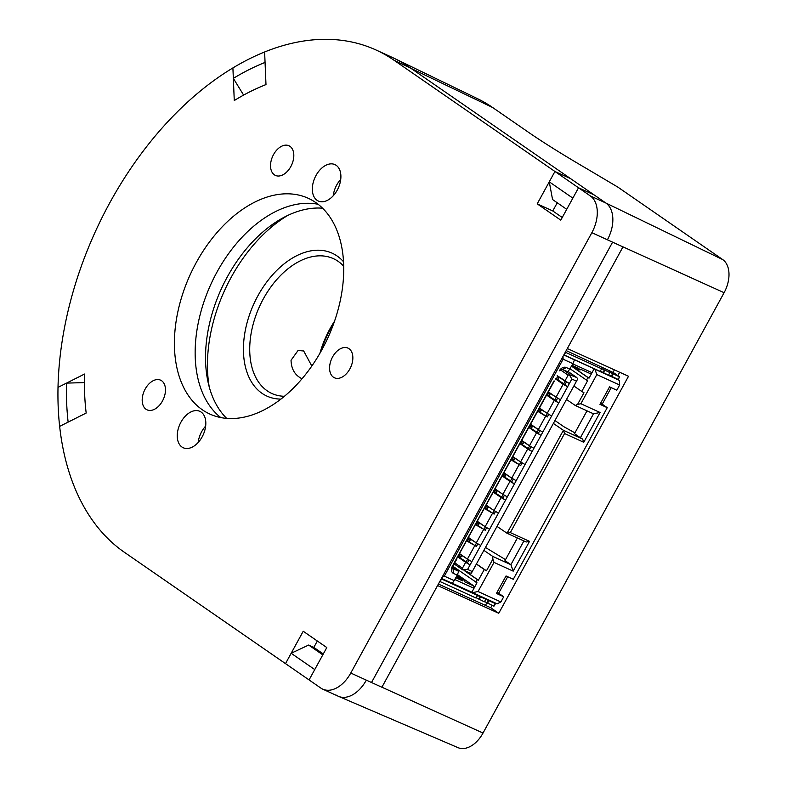<?xml version="1.0" encoding="UTF-8"?>
<svg xmlns="http://www.w3.org/2000/svg" width="787" height="787" viewBox="0 0 787 787"><rect width="100%" height="100%" fill="white"/><g stroke="black" fill="none" stroke-linecap="round" stroke-linejoin="round"><path stroke-width="1.18" d="M322.729 689.146L338.292 696.249A29.64 18.937 -65.5 0 0 366.329 680.145L381.892 687.248L622.97 246.902L612.601 242.16L371.513 682.516L612.601 242.16L607.407 239.799A29.64 18.937 -65.5 0 0 605.872 203.026L594.077 194.881L578.524 187.778L560.797 220.153L537.206 203.853L554.933 171.477L393.795 60.097A281.618 179.889 -65.5 0 0 376.029 49.994A281.618 179.889 -65.5 0 0 264.619 51.981L265.986 84.603A244.56 156.22 -65.5 0 0 234.27 100.549L232.903 67.928A281.618 179.889 -65.5 0 0 58.012 387.381L84.543 374.041A244.56 156.22 -65.5 0 0 86.176 413.037L59.645 426.377A281.618 179.889 -65.5 0 0 124.346 552.258L285.494 663.628L303.221 631.253L326.802 647.553L309.075 679.929L320.86 688.084A29.64 18.937 114.5 0 0 322.729 689.146A29.64 18.937 114.5 0 0 350.766 673.042L591.854 232.696L622.97 246.902M198.157 442.501A20.009 12.779 114.5 0 1 205.663 426.062A20.009 12.779 -65.5 0 0 198.157 442.501M333.235 195.776A20.009 12.779 114.5 0 1 340.741 179.338A20.009 12.779 -65.5 0 0 333.235 195.776M226.666 418.359A118.571 75.739 114.5 0 1 221.295 288.937A118.571 75.739 114.5 0 1 322.601 208.201M220.763 417.553A118.571 75.739 114.5 0 1 210.916 284.196A118.571 75.739 114.5 0 1 318.125 204.276A118.571 75.739 -65.5 0 0 210.916 284.196A118.571 75.739 -65.5 0 0 220.763 417.553M505.529 559.636L485.461 547.467M600.658 403.121L607.239 407.676L513.291 579.281L506.031 575.966L496.449 593.447L503.719 596.762L497.128 592.217M618.149 379.511L619.458 380.416L619.644 385.01L616.811 390.195L609.551 386.879L599.979 404.361L607.239 407.676M574.933 432.88L563.895 426.731L554.953 420.543M493.724 602.262L495.367 603.599L441.232 578.858M495.564 603.55L493.951 606.197L484.566 601.543M485.825 599.251L484.398 601.839L476.263 597.756M477.522 595.454L476.105 598.051L439.815 581.455M485.451 605.38L486.858 602.812M442.107 577.264L444.34 576.133L454.197 580.639L452.191 583.305L441.477 578.415M572.857 363.899L592.04 372.664L594.165 368.778L574.451 359.777L572.966 363.702L563.108 359.197L444.34 576.133M563.108 359.197L563 356.452M557.216 375.674L569.355 383.574L467.606 569.424L462.608 569.434L462.461 568.145L465.658 562.312L470.085 564.889L464.35 560.934M452.604 567.014L458.742 571.323L457.208 575.13L453.578 573.477A5.932 4.535 -55.3 0 1 452.269 566.394L554.058 380.859M555.219 378.744L563.148 384.233L567.584 386.81L561.849 382.846M555.406 378.39L556.389 379.078M565.292 381.213L557.078 375.93M456.558 558.937L554.294 381.016M458.742 571.323L453.391 568.873A2.223 1.702 -55.3 0 1 453.184 568.765A2.223 1.702 -55.3 0 1 452.899 566.227L456.794 559.104M457.719 556.832L465.658 562.312M457.906 556.478L458.89 557.157M466.583 540.639L473.213 544.742M459.726 553.753L467.429 559.075L474.522 546.129M475.446 524.447L482.077 528.549M468.59 537.56L476.292 542.892L483.385 529.936M484.31 508.264L490.94 512.367M477.453 521.378L485.156 526.7L492.249 513.744M493.174 492.072L501.103 497.561L505.539 500.138L499.804 496.174M486.317 505.185L494.02 510.507L501.103 497.561M502.037 475.879L509.966 481.369L514.403 483.946L508.668 479.981M495.18 488.993L502.883 494.325L509.966 481.369M510.901 459.697L517.531 463.799M504.044 472.81L511.747 478.132L518.83 465.176M519.764 443.504L527.693 448.993L532.13 451.571L526.395 447.606M512.898 456.617L520.61 461.939L527.693 448.993M528.628 427.311L536.557 432.801L540.994 435.378L535.258 431.414M521.761 440.425L529.474 445.757L536.557 432.801M537.491 411.129L544.122 415.231M530.625 424.242L538.338 429.564L545.421 416.608M546.355 394.936L554.284 400.426L558.721 403.003L552.986 399.039M539.488 408.05L547.201 413.372L554.284 400.426M564.928 380.997L568.116 375.163L560.531 369.929M548.352 391.857L556.065 397.179L563.148 384.233M467.429 559.075L471.856 561.652M476.292 542.892L480.719 545.47M485.156 526.7L489.583 529.277M494.02 510.507L498.446 513.085M502.883 494.325L507.31 496.892M511.747 478.132L516.174 480.709M520.61 461.939L525.037 464.517M529.474 445.757L533.901 448.324M538.338 429.564L542.764 432.142M547.201 413.372L551.628 415.949M568.116 375.163L569.267 374.632L571.834 379.039L569.355 383.574M556.065 397.179L560.492 399.757M571.834 379.039L576.507 381.174L472.269 571.559L467.606 569.424M566.433 382L565.017 384.587L555.425 378.36M557.717 376.373L556.301 378.97M569.267 374.632L576.753 377.504L577.747 378.901L576.507 381.174M472.269 571.559L471.393 573.162L469.534 572.995L462.608 569.434M457.208 575.13L454.197 580.639M572.966 363.702L567.948 371.867L562.587 369.428A2.223 1.702 -55.3 0 0 559.96 370.657M452.24 583.236L471.856 592.188L473.981 588.302L473.882 586L457.414 574.628M454.797 579.547L473.981 588.302L476.991 582.803L452.879 566.256M455.781 577.737L462.677 580.895L462.618 579.507L464.694 580.462L457.149 575.238M464.694 580.462L464.753 581.839L473.882 586M462.677 580.895L456.421 576.566M462.618 579.507L456.952 575.592M572.07 365.335L578.966 368.483L577.845 369.054L579.921 369.998L581.042 369.437L590.171 373.599L592.04 372.664L589.02 378.163L571.628 366.142M497 526.395L507.035 533.252L510.32 532.602L529.513 541.358L526.228 542.017L507.035 533.252L563.413 430.292L564.564 433.519L510.32 532.602M471.856 592.188L472.594 592.621L478.053 591.529L500.876 601.947L503.719 596.762M529.513 541.358L513.203 571.146L494.01 562.39L478.053 591.529M494.01 562.39L492.859 559.154L486.474 570.811L484.261 569.522L478.407 580.206L464.92 570.88M475.879 582.154L477.306 579.566L478.407 580.206M573.871 385.984L581.76 391.444L587.604 380.76L586.502 380.111L587.919 377.524L589.02 378.163M581.76 391.444L583.974 392.733L577.589 404.39L580.875 403.731L600.068 412.496L583.757 442.284L564.564 433.519M619.644 385.01L596.821 374.592L580.875 403.731M596.821 374.592L594.903 369.201L594.165 368.778M500.876 601.947L497.138 603.826L472.594 592.621M614.391 369.87L613.014 372.389M559.331 370.834A5.932 4.535 -55.3 0 1 566.325 367.549L569.955 369.201M546.542 394.582L547.526 395.261M556.429 397.396L548.214 392.123M557.57 398.192L556.153 400.78L546.562 394.553M548.854 392.565L547.437 395.153M537.678 410.775L538.662 411.453M547.565 413.588L539.351 408.305M548.706 414.375L547.29 416.962L537.698 410.745M539.99 408.758L538.574 411.345M538.702 429.781L539.843 430.568L538.426 433.155L529.799 427.646M539.843 430.568L530.487 424.498M531.127 424.941L529.71 427.538M529.838 445.963L530.979 446.76L529.562 449.347L520.935 443.829M530.979 446.76L521.624 440.69M522.263 441.133L520.846 443.72M511.088 459.342L512.071 460.021M520.974 462.156L512.76 456.883M522.115 462.943L520.699 465.54L511.107 459.313M513.399 457.326L511.983 459.913M502.224 475.535L503.208 476.214M512.111 478.348L503.896 473.066M513.252 479.135L511.835 481.723L502.244 475.496M504.536 473.508L503.119 476.105M493.36 491.718L494.344 492.396M503.247 494.531L495.033 489.258M504.388 495.328L502.972 497.915L493.38 491.688M495.672 489.701L494.256 492.288M484.497 507.91L485.481 508.589M494.384 510.724L486.169 505.451M495.525 511.511L494.108 514.108L484.517 507.881M486.809 505.893L485.392 508.481M475.633 524.103L476.617 524.781M485.52 526.916L477.306 521.633M486.661 527.703L485.245 530.29L475.653 524.063M477.955 522.086L476.529 524.673M476.656 543.099L477.798 543.896L476.381 546.483L467.753 540.964M477.798 543.896L468.442 537.826M469.091 538.269L467.665 540.866M467.793 559.291L468.934 560.078L467.517 562.675L457.926 556.448M468.934 560.078L459.578 554.018M460.228 554.461L458.801 557.048M441.527 579.025L440.11 581.613M480.631 596.88L479.214 599.468M488.934 600.668L487.517 603.255M495.367 603.599L493.951 606.197M574.5 359.895L563.787 354.996M619.458 380.416L594.903 369.201M566.187 350.608L613.604 372.713L619.654 376.894L618.238 379.491L608.646 374.897M619.654 376.894L609.118 371.966L609.905 372.595L608.489 375.183L600.353 371.1M609.905 372.595L600.825 368.178L601.612 368.808L600.186 371.395L563.895 354.799M601.612 368.808L565.312 352.212M564.19 354.967L565.607 352.369M603.304 372.822L604.721 370.224M611.597 376.609L613.024 374.022M618.031 379.541L619.448 376.953M517.393 537.983L504.998 560.61L510.901 564.682L492.701 556.379L483.877 550.359M523.896 540.944L510.901 564.682L513.203 571.146M492.859 559.154L492.701 556.379M476.44 563.954L486.474 570.811M566.492 399.471L575.307 405.492L577.589 404.39M553.369 423.426L563.413 430.292L582.606 439.048L583.757 442.284M476.371 564.072L484.261 569.522M477.306 579.566L464.399 570.644M586.502 380.111L570.162 368.818M587.919 377.524L571.578 366.23M600.068 412.496L593.506 413.805L575.307 405.492M587.004 410.834L574.49 433.686L580.383 437.759L593.506 413.805M580.383 437.759L582.606 439.048M577.845 369.054L573.261 365.876M590.309 195.924L554.933 171.477L570.496 178.58L605.872 203.026L590.309 195.924A29.64 18.937 114.5 0 1 591.854 232.696M274.378 174.832A16.301 10.418 114.5 0 1 273.099 155.423A16.301 10.418 114.5 0 1 288.947 145.752A16.301 10.418 114.5 0 1 291.652 164.906A16.301 10.418 114.5 0 1 275.401 175.412A16.301 10.418 114.5 0 1 274.378 174.832M333.413 377.199A16.301 10.418 114.5 0 1 332.144 357.79A16.301 10.418 114.5 0 1 347.992 348.12A16.301 10.418 114.5 0 1 350.687 367.283A16.301 10.418 114.5 0 1 334.445 377.79A16.301 10.418 114.5 0 1 333.413 377.199M146.028 409.25A16.301 10.418 114.5 0 1 144.759 389.84A16.301 10.418 114.5 0 1 160.607 380.17A16.301 10.418 114.5 0 1 163.303 399.334A16.301 10.418 114.5 0 1 147.061 409.84A16.301 10.418 114.5 0 1 146.028 409.25M317.043 200.301A20.009 12.779 114.5 0 1 315.479 176.485A20.009 12.779 114.5 0 1 334.928 164.611A20.009 12.779 114.5 0 1 338.243 188.123A20.009 12.779 114.5 0 1 318.302 201.019A20.009 12.779 114.5 0 1 317.043 200.301M181.964 447.026A20.009 12.779 114.5 0 1 180.4 423.209A20.009 12.779 114.5 0 1 199.849 411.335A20.009 12.779 114.5 0 1 203.164 434.847A20.009 12.779 114.5 0 1 183.223 447.744A20.009 12.779 114.5 0 1 181.964 447.026M202.348 409.791A118.571 75.739 114.5 0 1 193.071 268.662A118.571 75.739 114.5 0 1 308.317 198.314A118.571 75.739 114.5 0 1 327.972 337.633A118.571 75.739 114.5 0 1 209.834 414.051A118.571 75.739 114.5 0 1 202.348 409.791M323.29 653.967L313.816 647.426L317.328 641.002M562.243 217.507L552.769 210.955L557.255 202.78M537.206 203.853L552.769 210.955M350.766 673.042L366.329 680.145A29.64 18.937 114.5 0 1 338.548 696.357L458.004 747.65A26.699 17.048 -65.5 0 0 483.021 733.051L724.099 292.705A26.699 17.048 -65.5 0 0 722.712 259.592L617.844 187.109L587.909 169.353C564.122 155.472 544.643 143.352 529.464 132.964L492.672 107.534A279.513 178.541 -65.5 0 0 477.375 98.611L393.943 58.208A281.618 179.889 114.5 0 1 409.358 67.21L570.496 178.58L409.358 67.21A281.618 179.889 -65.5 0 0 391.582 57.107L376.029 49.994M320.988 351.386A78.552 50.181 114.5 0 1 333.796 323.349M334.524 321.253A74.106 47.338 -65.5 0 0 319.896 353.314M302.06 378.704L301.264 378.38C294.682 374.789 291.269 368.749 291.042 360.259L298.017 350.54L303.684 350.982L311.819 366.024M284.382 396.284A74.106 47.338 114.5 0 1 271.869 393.49A74.106 47.338 114.5 0 1 250.059 341.548A74.106 47.338 114.5 0 1 333.422 258.657A74.106 47.338 114.5 0 1 343.732 266.272M343.555 261.796A78.552 50.181 -65.5 0 0 284.186 263.802A78.552 50.181 -65.5 0 0 243.793 341.056A78.552 50.181 -65.5 0 0 280.88 399.088M209.263 387.106A128.95 82.369 114.5 0 1 207.473 361.636A128.95 82.369 114.5 0 1 208.034 351.582A128.95 82.369 114.5 0 1 267.177 230.857A128.95 82.369 114.5 0 1 287.589 215.53M207.473 361.636L207.414 364.342A133.397 85.212 -65.5 0 0 208.132 382.561M283.409 217.655A133.397 85.212 -65.5 0 0 269.174 229.047L267.177 230.857M264.275 85.271A254.939 162.84 114.5 0 1 265.986 84.475M233.345 78.366L232.903 67.928A281.618 179.889 -65.5 0 1 264.619 51.981L265.062 62.419A269.754 172.314 -65.5 0 0 233.345 78.366L243.616 95.089M66.501 383.112A269.754 172.314 -65.5 0 0 68.135 422.107L59.645 426.377A281.618 179.889 -65.5 0 1 58.012 387.381L66.501 383.112L84.406 382.6M594.077 194.881L578.524 187.778L572.847 198.137L549.267 181.836L552.553 199.524L566.719 209.322M570.496 178.58L554.933 171.477L549.267 181.836M322.798 654.853L308.632 645.055L291.16 653.269L314.741 669.57L309.075 679.929L285.494 663.628L291.16 653.269M313.816 647.426L308.632 645.055M338.548 696.357A29.64 18.937 114.5 0 1 336.423 695.187M722.712 259.592L605.872 203.026A29.64 18.937 114.5 0 1 607.407 239.799M567.329 348.533L628.508 376.265L498.751 613.28L490.714 607.761L492.042 605.331M498.653 593.26L507.704 576.733M602.173 404.174L611.224 387.637M617.805 375.625L619.654 372.251M498.751 613.28L437.572 585.538M438.389 584.043L490.714 607.761M462.461 568.145L454.758 562.823M558.672 377.504L557.245 380.091M559.055 377.77L557.639 380.357M565.036 381.302L563.62 383.889M576.605 377.426L568.155 371.582L576.753 377.504M569.857 374.346L563.049 369.634M462.579 569.768L454.148 563.935L462.667 569.847M566.325 367.549L562.587 369.428M452.269 566.394L452.899 566.227M556.173 397.494L554.756 400.081M550.192 393.962L548.775 396.55M549.808 393.697L548.382 396.284M547.309 413.677L545.893 416.274M541.328 410.145L539.912 412.742M540.944 409.879L539.518 412.477M538.446 429.869L537.029 432.457M532.465 426.338L531.048 428.925M532.081 426.072L530.664 428.659M529.582 446.062L528.166 448.649M523.601 442.53L522.184 445.117M523.217 442.264L521.801 444.852M520.719 462.244L519.302 464.842M514.737 458.713L513.321 461.31M514.354 458.447L512.937 461.044M511.855 478.437L510.438 481.024M505.874 474.905L504.457 477.493M505.49 474.64L504.073 477.227M502.991 494.63L501.575 497.217M497.01 491.098L495.594 493.685M496.627 490.832L495.21 493.419M494.128 510.812L492.711 513.409M488.147 507.281L486.73 509.878M487.763 507.015L486.346 509.612M485.264 527.005L483.848 529.592M479.283 523.473L477.866 526.06M478.899 523.207L477.483 525.795M476.401 543.197L474.984 545.784M470.419 539.666L469.003 542.253M470.036 539.4L468.619 541.987M461.172 555.592L459.756 558.18M461.556 555.848L460.139 558.445M467.537 559.38L466.12 561.977M453.578 573.477L453.007 568.617M480.237 596.605L478.821 599.202M488.54 600.392L487.123 602.99M602.911 372.546L604.327 369.959M611.214 376.334L612.63 373.746M492.672 107.534L393.795 60.097M622.763 246.754L724.099 292.705M483.021 733.051L381.911 687.208"/></g></svg>
